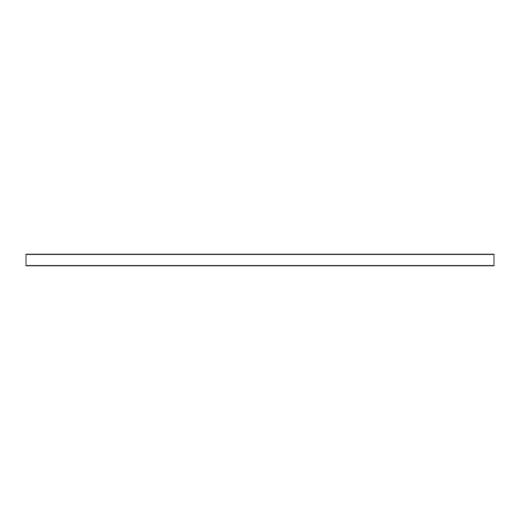 <?xml version="1.0" encoding="UTF-8"?>
<svg xmlns="http://www.w3.org/2000/svg" width="520" height="520" viewBox="0 0 520 520"><rect width="100%" height="100%" fill="white"/><g stroke="black" fill="none" stroke-linecap="round" stroke-linejoin="round"><path stroke-width="0.78" d="M26 265.805L26 254.196L494 254.196L494 265.805L26 265.805L494 265.805M26 265.558L494 265.558M26 254.442L494 254.442M26 254.196L494 254.196"/></g></svg>
